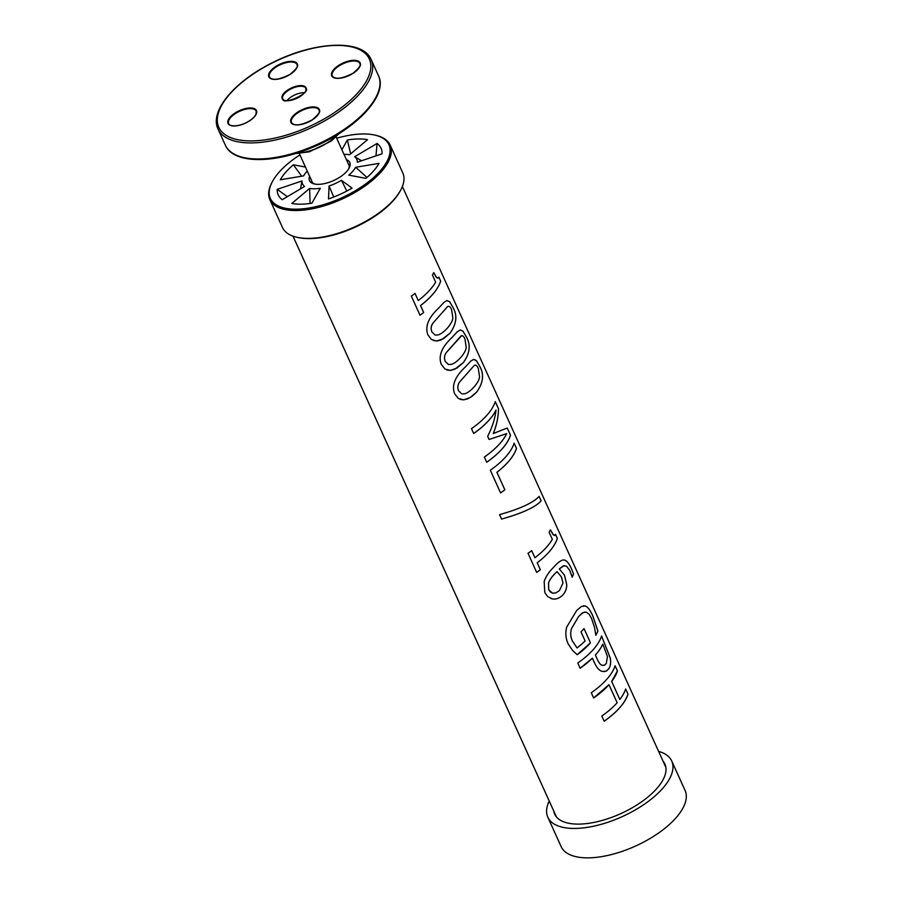 <?xml version="1.0" encoding="UTF-8"?>
<svg xmlns="http://www.w3.org/2000/svg" width="903" height="903" viewBox="0 0 903 903"><rect width="100%" height="100%" fill="white"/><g stroke="black" fill="none" stroke-linecap="round" stroke-linejoin="round"><path stroke-width="1.35" d="M663.084 761.252A60.535 26.853 155.6 0 1 665.116 764.615A60.535 26.853 155.6 0 1 620.88 813.592A60.535 26.853 155.6 0 1 554.894 814.619A60.535 26.853 155.6 0 1 553.697 810.871M658.614 751.409A68.03 30.183 155.6 0 1 671.742 761.037A68.03 30.183 155.6 0 1 622.257 816.617A68.03 30.183 155.6 0 1 547.828 817.238A68.03 30.183 155.6 0 1 549.238 801.029M671.742 761.037L685.072 790.441A68.03 30.183 155.6 0 1 635.588 846.032A68.03 30.183 155.6 0 1 561.169 846.642L547.828 817.238M627.957 694.215C624.91 703.155 616.986 712.151 604.163 721.215L601.827 716.011A60.05 26.639 -24.4 0 0 617.155 702.748L608.972 684.7A60.05 26.639 155.6 0 1 593.643 697.974L591.273 692.759A60.05 26.639 -24.4 0 0 615.078 665.737L617.404 670.963L611.647 681.426L619.83 699.475A60.05 26.639 -24.4 0 0 625.632 688.989L628.003 694.204A60.05 26.639 155.6 0 1 604.186 721.226M608.972 684.7L593.61 697.963M625.632 688.989L628.003 694.204M619.83 699.475L611.681 681.426A60.05 26.639 155.6 0 0 617.449 670.952L617.404 670.963M615.078 665.737L617.449 670.952M557.027 571.61L555.289 573.27C551.496 577.13 549.227 580.46 548.471 583.282L548.731 589.682L552.467 593.169L555.774 592.955L559.454 590.551L562.987 583.056L561.542 577.073L557.027 571.61L555.334 573.27C551.53 577.13 549.261 580.471 548.505 583.293L548.764 589.693L550.367 592.007L552.489 593.181M562.874 560.041L563.89 559.984C566.384 560.153 568.946 563.19 571.554 569.093L573.507 573.879A60.05 26.639 155.6 0 1 572.209 577.209L569.725 570.38L566.52 566.158L563.314 565.854L559.284 568.935L564.477 575.177L566.666 584.41C566.847 588.801 565.289 592.582 562.016 595.732C558.765 598.531 555.48 599.569 552.151 598.824L550.909 598.475M573.461 573.89L572.175 577.22M559.284 568.935L564.51 575.177L566.712 584.399C566.881 588.801 565.334 592.582 562.05 595.732C558.799 598.542 555.503 599.581 552.184 598.836L547.749 596.646L544.769 592.503L544.17 581.509C545.66 576.882 548.843 572.084 553.72 567.129C558.077 562.23 561.474 559.849 563.935 559.973C566.429 560.142 568.992 563.179 571.599 569.082L573.507 573.879M564.172 565.617L559.329 568.935M562.896 560.029L563.89 559.984M555.48 534.305L557.32 538.38C554.69 546.338 547.986 554.476 537.183 562.783L540.344 569.748L536.664 572.412M550.39 529.858L553.562 535.118L554.735 535.321L555.526 534.294L557.365 538.369A60.05 26.639 155.6 0 1 537.206 562.795L540.366 569.759A60.05 26.639 155.6 0 1 536.687 572.423L528.018 553.302A60.05 26.639 -24.4 0 0 531.686 550.627L534.915 557.749A60.05 26.639 -24.4 0 0 552.331 539.373L549.103 532.251A60.05 26.639 -24.4 0 0 550.412 529.801L552.817 534.226L554.532 535.4M531.664 550.616L534.915 557.749M539.057 496.413L541.1 500.917C535.276 507.26 522.103 513.31 501.56 519.067L499.562 514.631C520.105 508.84 533.289 502.768 539.102 496.402L541.145 500.905C535.321 507.26 522.137 513.31 501.583 519.078M514.089 443.192L516.448 448.407C513.852 456.196 507.339 464.153 496.898 472.314L504.845 489.821L500.601 492.914L490.318 470.203A60.05 26.639 -24.4 0 0 514.134 443.181L516.493 448.396A60.05 26.639 155.6 0 1 496.921 472.314L504.867 489.821A60.05 26.639 155.6 0 1 500.623 492.925M507.193 428.011L510.477 435.257C507.441 444.186 499.517 453.193 486.694 462.257L484.358 457.053A60.05 26.639 -24.4 0 0 506.718 433.621L489.054 439.468M495.228 401.632L498.467 408.754C498.411 416.802 496.673 425.076 493.252 433.564L507.238 427.999L510.522 435.246A60.05 26.639 155.6 0 1 486.717 462.268M506.673 433.632L489.087 439.468L487.654 436.296C492.203 427.458 495.002 418.721 496.04 410.075L495.995 410.086C492.045 417.987 484.595 425.798 473.646 433.496M493.252 433.564L493.286 433.564C496.718 425.065 498.456 416.791 498.501 408.743L498.467 408.754M496.04 410.075A60.05 26.639 155.6 0 1 473.68 433.508L471.468 428.643A60.05 26.639 -24.4 0 0 495.273 401.621L498.501 408.743M445.247 361.369L448.43 364.485L451.477 364.349C454.22 363.537 457.347 361.211 460.869 357.351C464.063 353.615 465.846 350.341 466.23 347.542L464.966 339.043C463.713 336.176 462.37 335.16 460.948 335.984L446.24 352.61C444.31 355.455 443.971 358.367 445.247 361.369L448.452 364.485M461.557 335.769L446.263 352.621C444.332 355.455 444.005 358.378 445.269 361.381M461.602 335.758L460.948 335.984M465.937 336.209C470.971 344.483 470.079 353.31 463.25 362.69L456.974 368.052L450.383 370.411L444.998 369.067L441.24 364.27C438.181 355.985 441.736 347.113 451.895 337.643L457.29 331.796L460.372 329.945L463.115 331.356L465.982 336.198C471.016 344.461 470.113 353.299 463.284 362.69L454.807 369.214L450.405 370.422L446.714 369.948M460.191 329.979L462.9 331.062L465.982 336.198M438.802 277.086L440.641 281.16A60.05 26.639 155.6 0 1 420.527 305.575L423.688 312.54L419.985 315.203L411.339 296.082A60.05 26.639 -24.4 0 0 415.008 293.407L418.236 300.53A60.05 26.639 -24.4 0 0 435.652 282.154L432.424 275.043A60.05 26.639 -24.4 0 0 433.733 272.593L436.838 277.819L437.853 278.18L438.847 277.074L440.687 281.149C438.011 289.118 431.307 297.256 420.505 305.575L423.665 312.528A60.05 26.639 155.6 0 1 420.008 315.215M433.711 272.638L436.093 277.018L437.808 278.192M415.008 293.407L418.236 300.53M447.549 306.569L432.921 323.195C430.991 326.028 430.652 328.952 431.927 331.954L435.077 335.058L438.124 334.923C440.878 334.121 444.005 331.785 447.516 327.924C450.71 324.188 452.505 320.926 452.877 318.116L451.613 309.627C450.371 306.749 449.028 305.733 447.595 306.569L432.887 323.184C430.957 326.028 430.629 328.952 431.894 331.954L435.111 335.069M452.595 306.783C457.629 315.057 456.726 323.884 449.908 333.263L443.621 338.625L436.781 341.007L431.431 339.494L427.887 334.844C424.828 326.559 428.383 317.687 438.553 308.216L444.197 302.144L447.053 300.518L449.762 301.929L452.64 306.772C457.674 315.045 456.771 323.872 449.942 333.263L441.465 339.788L437.063 340.995L433.372 340.521M446.838 300.552L449.547 301.636L452.64 306.772M474.244 365.422L459.582 382.037C457.652 384.87 457.324 387.793 458.589 390.796L461.783 393.911L464.819 393.764C467.573 392.963 470.7 390.627 474.21 386.777C477.405 383.041 479.2 379.768 479.572 376.969L478.308 368.469C477.066 365.602 475.723 364.575 474.289 365.41L459.616 382.037C457.686 384.881 457.347 387.805 458.622 390.807L461.772 393.9M479.29 365.636C484.324 373.898 483.421 382.725 476.603 392.116L470.316 397.467L463.724 399.837L458.34 398.483L454.581 393.697C451.523 385.412 455.078 376.528 465.248 367.069L470.892 360.986L473.793 359.36L476.592 360.929L479.335 365.613C484.369 373.887 483.466 382.725 476.637 392.116L471.998 396.372L467.698 398.833L463.6 399.848L460.067 399.374M473.533 359.394L476.118 360.353L479.335 365.613M583.236 605.823L585.347 606.003C587.808 607.008 590.302 610.338 592.82 616.015L597.888 631.05A60.05 26.639 155.6 0 1 595.822 635.294L594.592 627.63L591.51 618.352L589.128 614.254L586.16 612.132L583.067 612.595L578.575 616.535L571.554 628.465C570.256 632.619 570.482 636.717 572.242 640.746L577.051 647.959A60.05 26.639 -24.4 0 0 585.11 640.916L580.979 631.818A60.05 26.639 -24.4 0 0 584.027 628.59L590.449 642.823L577.209 654.731M590.449 642.823L590.483 642.823A60.05 26.639 155.6 0 1 577.231 654.743L572.547 650.442L568.179 643.941C565.662 638.331 565.188 632.687 566.757 626.998L576.678 610.507L581.464 606.444L585.392 606.003C587.853 606.997 590.348 610.326 592.865 616.004L597.921 631.039L595.777 635.294M584.027 628.59L590.483 642.823M571.554 628.465L571.576 628.477C570.278 632.631 570.504 636.728 572.265 640.758L577.051 647.959M584.647 612.076L581.69 613.509L578.62 616.535L571.576 628.477M602.199 665.308L604.457 665.195L606.319 663.434L607.459 656.504L602.809 644.178A60.05 26.639 155.6 0 1 595.393 655.047L597.007 658.603C598.768 662.734 600.506 664.969 602.199 665.308L603.396 665.443M595.393 655.047L595.359 655.047A60.004 26.627 155.6 0 0 602.764 644.189L602.809 644.178M595.359 655.047L596.973 658.603C598.802 662.734 600.54 664.969 602.233 665.297M601.59 635.994L610.146 657.711C611.128 661.989 610.699 665.669 608.859 668.762L606.105 671.189L602.47 671.46C599.569 670.895 596.872 667.949 594.388 662.61L592.391 658.197L580.121 668.22L577.785 663.016A60.05 26.639 -24.4 0 0 601.59 635.994L610.101 657.723C611.083 662.001 610.654 665.68 608.825 668.762L606.613 670.906L604.017 671.663M592.391 658.197A60.05 26.639 155.6 0 1 580.144 668.231M348.637 168.929A20.374 9.041 -24.4 0 0 348.863 164.617A20.374 9.041 -24.4 0 0 348.152 163.522M311.4 180.194A20.374 9.041 -24.4 0 0 311.761 181.447A20.374 9.041 -24.4 0 0 315.147 184.122M309.661 188.411L291.771 203.48A56.449 25.047 155.6 0 0 311.953 203.152L320.305 188.242A29.788 13.218 -24.4 0 1 309.661 188.411L310.068 203.446M333.749 197.023L329.053 186.007L328.511 198.931A56.449 25.047 -24.4 0 0 352.035 188.117L341.458 180.307L346.797 191.052M341.458 180.307A29.788 13.218 155.6 0 1 329.053 186.007M355.692 167.258A29.788 13.218 155.6 0 1 348.784 175.148L365.918 178.354A56.449 25.047 -24.4 0 0 379.012 163.387L355.692 167.258L366.945 177.473M375.975 155.869L377.07 143.464L354.665 156.738L361.527 160.768M354.665 156.738A29.788 13.218 155.6 0 1 357.317 162.201L382.071 153.803A56.449 25.047 -24.4 0 0 377.07 143.464M344.009 154.39A29.788 13.218 -24.4 0 1 349.63 154.74L367.521 139.672A56.449 25.047 -24.4 0 0 347.35 139.999L350.669 153.871M346.368 159.594A22.101 9.809 155.6 0 1 349.145 168.06A22.101 9.809 155.6 0 1 318.477 184.347A22.101 9.809 155.6 0 1 314.165 183.93A22.101 9.809 155.6 0 1 309.616 176.266M299.931 154.91A65.095 28.885 -24.4 0 0 272.232 181.921A65.095 28.885 -24.4 0 0 296.726 209.18A65.095 28.885 -24.4 0 0 375.309 175.972A65.095 28.885 -24.4 0 0 375.253 135.19A65.095 28.885 -24.4 0 0 336.684 138.238M341.898 149.729L347.35 139.999M277.221 189.348L301.986 180.95A29.788 13.218 -24.4 0 0 304.627 186.413L282.233 199.687A56.449 25.047 155.6 0 1 277.221 189.348L287.357 196.651M307.257 171.062A29.788 13.218 -24.4 0 0 303.6 175.893L280.291 179.765A56.449 25.047 155.6 0 1 293.385 164.809L305.44 167.055M301.986 180.95L300.507 188.862M301.67 176.22L293.385 164.809M272.232 181.921L271.735 182.857A66.054 29.302 -24.4 0 0 269.85 199.653A66.054 29.302 -24.4 0 0 296.602 210.523A66.054 29.302 -24.4 0 0 364.496 186.379A66.054 29.302 -24.4 0 0 390.164 145.067A66.054 29.302 -24.4 0 0 376.28 135.439L375.253 135.19M269.85 199.653L282.47 227.488A66.054 29.302 -24.4 0 0 296.353 237.128A66.054 29.302 -24.4 0 0 309.221 238.358A66.054 29.302 -24.4 0 0 400.898 189.698A66.054 29.302 -24.4 0 0 402.794 172.913L390.164 145.067M296.353 237.128L297.38 237.376A65.095 28.885 -24.4 0 0 310.068 238.595A65.095 28.885 -24.4 0 0 400.401 190.635L400.898 189.698M286.962 100.639A12.631 5.61 155.6 0 1 304.39 92.727M337.248 134.75A31.718 14.076 155.6 0 1 296.929 153.047M369.158 58.65A82.636 36.662 155.6 0 1 270.381 138.994A82.636 36.662 155.6 0 1 242.693 81.823A82.636 36.662 155.6 0 1 369.158 58.65M378.289 75.299A84.069 37.305 155.6 0 1 378.47 75.683L370.986 59.203C362.126 38.694 313.567 41.47 271.95 62.939C234.554 81.462 209.27 111.182 218.041 129.061A84.069 37.305 -24.4 0 0 310.022 128.305A84.069 37.305 -24.4 0 0 371.178 59.598A84.069 37.305 -24.4 0 0 370.998 59.226M225.332 145.146C233.019 163.533 272.051 164.075 310.632 148.115C354.507 130.833 388.662 95.774 378.47 75.683A84.069 37.305 155.6 0 1 317.314 144.378A84.069 37.305 155.6 0 1 225.332 145.146L218.041 129.061M319.301 109.421A15.611 6.931 -24.4 0 0 295.405 113.801A15.611 6.931 -24.4 0 0 300.631 124.603A15.611 6.931 -24.4 0 0 319.301 109.421M245.255 123.214A15.611 6.931 -24.4 0 0 253.021 108.213A15.611 6.931 -24.4 0 0 228.448 119.512A15.611 6.931 -24.4 0 0 245.255 123.214M268.857 76.89A15.611 6.931 -24.4 0 0 292.753 72.511A15.611 6.931 -24.4 0 0 287.515 61.709A15.611 6.931 -24.4 0 0 268.857 76.89M305.993 87.681A13.116 5.824 -24.4 0 0 285.924 91.361A13.116 5.824 -24.4 0 0 290.314 100.436A13.116 5.824 -24.4 0 0 305.993 87.681M342.892 63.097A15.611 6.931 -24.4 0 0 335.137 78.098A15.611 6.931 -24.4 0 0 359.71 66.811A15.611 6.931 -24.4 0 0 342.892 63.097M294.434 124.727A15.137 6.716 155.6 0 1 291.511 122.582A15.137 6.716 155.6 0 1 302.437 110.256A15.137 6.716 155.6 0 1 319.041 110.019A15.137 6.716 155.6 0 1 319.075 110.087A15.137 6.716 155.6 0 1 318.748 113.699M335.239 78.121A15.137 6.716 155.6 0 1 332.304 75.976A15.137 6.716 155.6 0 1 343.163 63.684A15.137 6.716 155.6 0 1 359.868 63.47A15.137 6.716 155.6 0 1 359.552 67.093M231.563 125.765A15.137 6.716 155.6 0 1 228.64 123.621A15.137 6.716 155.6 0 1 239.645 111.261A15.137 6.716 155.6 0 1 256.204 111.125A15.137 6.716 155.6 0 1 255.888 114.737M285.156 100.549A12.631 5.61 155.6 0 1 282.752 98.766A12.631 5.61 155.6 0 1 291.872 88.471A12.631 5.61 155.6 0 1 305.733 88.268A12.631 5.61 155.6 0 1 305.756 88.325A12.631 5.61 155.6 0 1 305.507 91.305M269.433 77.015L269.466 77.071A15.137 6.716 155.6 0 1 269.433 77.015A15.137 6.716 155.6 0 1 280.449 64.644A15.137 6.716 155.6 0 1 296.997 64.508A15.137 6.716 155.6 0 1 296.681 68.131M665.872 767.403L402.366 186.515M556.485 817.023L292.99 236.123M312.427 182.451L299.333 153.589M336.085 136.917L349.179 165.78M338.851 133.768L331.401 140.981L309.266 151.839L295.146 153.6M319.075 110.087C321.05 110.99 318.77 114.252 312.224 119.885C301.218 125.404 294.31 126.307 291.511 122.582M359.868 63.47C361.855 64.373 359.575 67.646 353.017 73.278C342.023 78.798 335.115 79.701 332.304 75.976M228.64 123.621C227.849 124.941 234.249 128.068 245.232 123.169C250.921 120.415 254.533 117.356 256.068 114.004L256.204 111.125M305.756 88.325C311.975 92.467 281.792 106.182 282.752 98.766M296.997 64.508C298.983 65.411 296.703 68.684 290.156 74.317C279.185 79.814 272.288 80.728 269.466 77.071"/></g></svg>
